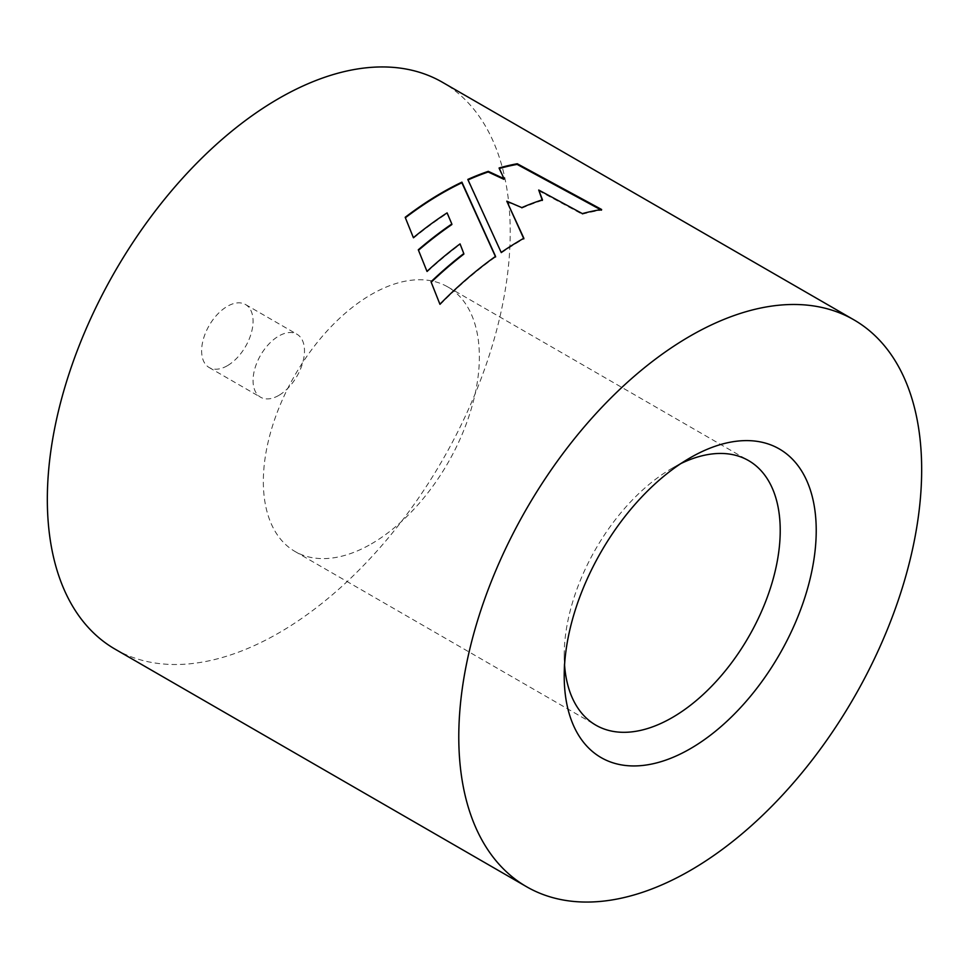 <?xml version="1.0" encoding="UTF-8"?>
<svg xmlns="http://www.w3.org/2000/svg" width="969" height="969" viewBox="0 0 969 969"><rect width="100%" height="100%" fill="white"/><g stroke="black" fill="none" stroke-linecap="round" stroke-linejoin="round"><path stroke-width="0.73" stroke-dasharray="4.84 3.63" d="M227.34 365.725A36.362 20.991 -60 0 1 209.159 367.53A36.362 20.991 -60 0 1 203.587 338.387A36.362 20.991 -60 0 1 227.34 306.337A36.362 20.991 -60 0 1 245.532 304.532A36.362 20.991 -60 0 1 251.104 333.675A36.362 20.991 -60 0 1 227.34 365.725M278.781 395.425A36.362 20.991 -60 0 1 260.588 397.217A36.362 20.991 -60 0 1 255.017 368.075A36.362 20.991 -60 0 1 278.781 336.037A36.362 20.991 -60 0 1 296.962 334.232A36.362 20.991 -60 0 1 302.534 363.375A36.362 20.991 -60 0 1 278.781 395.425M680.88 463.57A152.739 88.191 120 0 0 672.22 468.172L690.219 457.78L672.22 468.172A152.739 88.191 120 0 0 564.212 655.238A152.739 88.191 120 0 0 564.564 665.025M371.357 543.888A152.739 88.191 120 0 0 471.14 409.293A152.739 88.191 120 0 0 447.726 286.897A152.739 88.191 120 0 0 371.357 294.455A152.739 88.191 120 0 0 271.562 429.061A152.739 88.191 120 0 0 294.976 551.458A152.739 88.191 120 0 0 371.357 543.888M115.129 649.182A327.304 188.967 120 0 0 278.781 632.975A327.304 188.967 120 0 0 492.603 344.54A327.304 188.967 120 0 0 442.421 82.268M506.726 201.794L521.807 207.608M521.746 208.226A326.577 188.555 -60 0 1 542.349 200.426L542.458 199.784M538.607 190.687L582.224 214.246L582.357 213.604M582.224 214.246A326.577 188.555 -60 0 1 601.458 210.164L601.628 209.498M601.458 210.164L600.55 209.667M499.35 168.509A326.577 188.555 -60 0 0 498.962 168.618L499.096 167.976M498.962 168.618L503.904 179.313M468.063 179.919A326.577 188.555 -60 0 0 467.761 180.052L467.821 179.422M467.761 180.052L501.191 252.437M501.239 252.994A326.577 188.555 -60 0 1 523.854 238.834L523.854 238.241M405.272 217.843L413.388 237.671M413.497 238.18A326.577 188.555 -60 0 1 447.133 213.446L447.097 212.877M447.133 213.446L451.881 224.542M418.414 250.305L426.99 271.368M427.135 271.853A326.577 188.555 -60 0 1 460.13 244.442L460.057 243.897M460.13 244.442L463.872 254.084M431.169 282.221L438.666 301.093M440.096 304.678A326.577 188.555 -60 0 1 495.607 256.93L495.547 256.373M209.159 367.53L260.588 397.217M447.726 286.897L748.589 460.602M294.976 551.458L595.85 725.163M564.212 655.238L564.212 676.023M245.532 304.532L296.962 334.232"/><path stroke-width="1.45" d="M690.219 457.78L690.219 457.78A178.199 102.884 -60 0 1 816.225 530.527A178.199 102.884 -60 0 1 690.219 748.771A178.199 102.884 -60 0 1 564.212 676.023A178.199 102.884 -60 0 1 690.219 457.78L690.219 457.78M564.564 665.025A152.739 88.191 120 0 0 595.85 725.163A152.739 88.191 120 0 0 672.22 717.593A152.739 88.191 120 0 0 772.002 582.999A152.739 88.191 120 0 0 748.589 460.602A152.739 88.191 120 0 0 680.88 463.57M690.219 336.025A327.304 188.967 120 0 0 476.397 624.46A327.304 188.967 120 0 0 526.579 886.732A327.304 188.967 120 0 0 690.219 870.513A327.304 188.967 120 0 0 904.053 582.09A327.304 188.967 120 0 0 853.871 319.818A327.304 188.967 120 0 0 690.219 336.025M501.191 252.437A327.304 188.967 -60 0 1 522.339 239.101A327.304 188.967 -60 0 1 523.854 238.241L506.787 201.164L521.807 207.608A327.304 188.967 -60 0 1 542.458 199.784L538.728 190.033L582.357 213.604A327.304 188.967 -60 0 1 601.628 209.498L517.276 163.749A327.304 188.967 -60 0 0 499.096 167.976L504.013 178.671L488.279 171.343A327.304 188.967 -60 0 0 467.821 179.422L501.191 252.437M495.547 256.373L461.922 182.148A327.304 188.967 -60 0 0 441.949 192.686A327.304 188.967 -60 0 0 405.187 217.298L413.388 237.671A327.304 188.967 -60 0 1 447.097 212.877L451.833 223.984A327.304 188.967 -60 0 0 418.293 249.796L426.99 271.368A327.304 188.967 -60 0 1 460.057 243.897L463.788 253.551A327.304 188.967 -60 0 0 431.011 281.749L439.914 304.23A327.304 188.967 -60 0 1 495.547 256.373M853.871 319.818L442.421 82.268A327.304 188.967 120 0 0 278.781 98.487A327.304 188.967 120 0 0 64.947 386.91A327.304 188.967 120 0 0 115.129 649.182L526.579 886.732M523.854 238.834L506.787 201.164M542.349 200.426L538.728 190.033M601.458 210.164L517.107 164.403L517.276 163.749M499.35 168.509A326.577 188.555 -60 0 1 517.107 164.403M468.063 179.919A326.577 188.555 -60 0 1 488.17 171.985L503.904 179.313L504.013 178.671M488.17 171.985L488.279 171.343M405.369 217.759A326.577 188.555 -60 0 1 461.886 182.766L461.922 182.148M418.487 250.256A326.577 188.555 -60 0 1 451.881 224.542L451.833 223.984M431.193 282.209A326.577 188.555 -60 0 1 463.872 254.084L463.788 253.551M438.666 301.093L439.914 304.218M495.607 256.93L461.886 182.766M438.848 301.541L438.485 300.632"/></g></svg>

